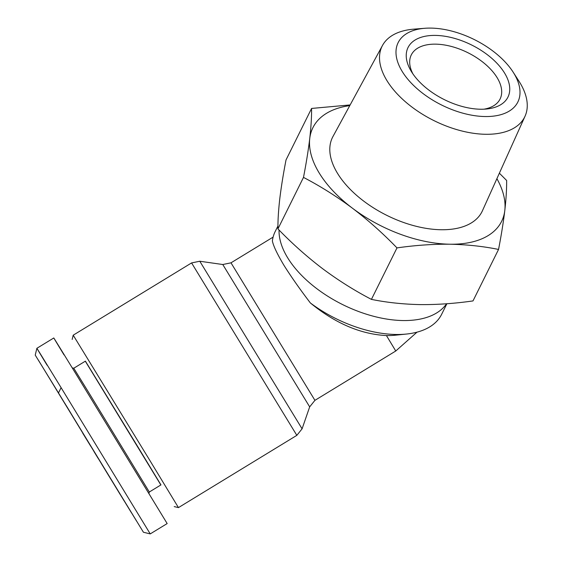 <?xml version="1.0" encoding="UTF-8"?>
<svg xmlns="http://www.w3.org/2000/svg" width="562" height="562" viewBox="0 0 562 562"><rect width="100%" height="100%" fill="white"/><g stroke="black" fill="none" stroke-linecap="round" stroke-linejoin="round"><path stroke-width="0.84" d="M120.163 494.441L38.371 360.13L143.429 532.249L150.237 533.9L61.103 387.668C38.118 350.119 27.735 333.35 47.096 365.223M150.244 533.9L167.167 523.566L78.027 377.334C53.587 337.404 45.88 325.061 64.019 354.889M67.426 407.612L124.202 500.805L67.426 407.612M56.671 390L64.04 402.076L56.685 389.986M148.958 493.492L149.323 492.003L87.812 391.047L73.77 368.236L72.231 367.864M149.323 492.003L160.957 484.901L139.517 449.551L85.403 361.134L73.77 368.236M160.858 484.957L85.305 361.197M174.192 506.587L178.456 507.612L148.586 458.374L73.201 335.191L72.168 339.448M417.011 332.163L395.76 351.004L386.438 335.563C360.614 334.228 335.261 323.361 310.357 302.953C299.96 289.304 291.165 276.771 283.972 265.348C277.185 253.954 273.322 245.812 272.373 240.929A92.948 50.896 -153.6 0 1 275.141 231.628L277.944 225.973M446.888 303.74L441.655 314.284A92.948 50.896 -153.6 0 1 406.544 334.039A92.948 50.896 -153.6 0 1 396.077 334.481A92.948 50.896 -153.6 0 1 310.357 302.953M386.438 335.563A80.556 44.11 26.4 0 0 395.515 335.184L406.544 334.039M446.558 303.768A92.948 50.896 -153.6 0 1 402.989 320.544A92.948 50.896 -153.6 0 1 279.054 230.027M513.12 72.105L519.056 81.35A79.586 43.576 -153.6 0 1 525.056 116.186A79.586 43.576 -153.6 0 1 485.645 134.283A79.586 43.576 -153.6 0 1 405.659 101.996A79.586 43.576 -153.6 0 1 382.511 45.424A79.586 43.576 -153.6 0 1 413.885 29.147L424.837 28.283A66.808 36.579 -153.6 0 1 430.913 28.1A66.808 36.579 -153.6 0 1 513.12 72.105A66.808 36.579 -153.6 0 1 485.076 116.538A66.808 36.579 -153.6 0 1 403.818 73.952A66.808 36.579 -153.6 0 1 424.837 28.283M525.056 116.186L482.435 210.757A83.464 45.705 -153.6 0 1 441.107 229.739A83.464 45.705 -153.6 0 1 357.221 195.878A83.464 45.705 -153.6 0 1 332.943 136.552L382.511 45.424M435.388 35.406A55.771 30.538 -153.6 0 1 502.864 70.44A55.771 30.538 -153.6 0 1 486.882 108.965A55.771 30.538 -153.6 0 1 480.601 109.232A55.771 30.538 -153.6 0 1 411.335 71.465A55.771 30.538 -153.6 0 1 435.388 35.406M483.98 109.183A49.575 27.145 26.4 0 0 500.089 99.003A49.575 27.145 26.4 0 0 485.055 63.956A49.575 27.145 26.4 0 0 435.592 44.152A49.575 27.145 26.4 0 0 411.286 54.921A49.575 27.145 26.4 0 0 412.922 73.91M136.285 520.623L126.043 503.847L136.278 520.616M124.033 500.728L112.4 481.655L124.047 500.721M98.041 458.227L93.924 451.469L98.041 458.227M82.733 433.176L90.77 446.284L82.762 433.154M111.128 479.653L101.743 464.247L111.15 479.639M131.192 512.382L120.682 495.171L131.192 512.382M66.246 405.602L70.763 413.042L66.246 405.602M61.103 387.668L58.497 392.922L35.23 355.107L36.881 348.292L53.804 337.966M67.538 407.766L66.07 405.328L67.552 407.745M83.998 435.199L86.148 438.725L84.005 435.199M129.555 509.685L125.874 503.657L129.562 509.678M65.684 404.717L64.539 402.828L65.684 404.717M499.365 173.187L506.636 180.479C506.727 189.008 506.116 199.018 504.802 210.511C503.397 222.208 501.311 235.183 498.55 249.437L472.993 300.923C454.798 303.529 437.131 304.759 420.004 304.597C402.975 304.239 386.782 302.504 371.426 299.384C354.559 290.603 338.24 280.333 322.476 268.58C306.803 256.63 291.959 243.395 277.937 228.889C277.846 220.36 278.464 210.35 279.771 198.857C281.183 187.16 283.262 174.185 286.023 159.931L311.58 108.445L350.147 104.932M498.55 249.437C483.201 246.318 467.001 244.575 449.972 244.217C432.845 244.063 415.185 245.285 396.983 247.898L371.426 299.384M396.983 247.898C382.961 233.385 368.117 220.156 352.444 208.207C336.673 196.447 320.361 186.184 303.494 177.402L277.937 228.889M303.494 177.402C306.248 163.149 308.334 150.173 309.746 138.477C311.053 126.984 311.664 116.973 311.58 108.445M496.899 178.66A105.347 57.682 -153.6 0 1 504.802 210.511A105.347 57.682 -153.6 0 1 449.972 244.217A105.347 57.682 -153.6 0 1 352.444 208.207A105.347 57.682 -153.6 0 1 309.746 138.477A105.347 57.682 -153.6 0 1 349.768 105.621M395.76 351.004L314.931 400.341L309.676 406.867L302.089 428.82L296.834 435.353L191.579 262.925L73.201 335.191M302.089 428.82L199.784 261.239L222.777 264.519L309.676 406.867M314.931 400.341L230.989 262.826L222.777 264.519M273.097 237.122L230.989 262.826M296.834 435.353L178.456 507.612M191.579 262.925L199.784 261.239"/></g></svg>

